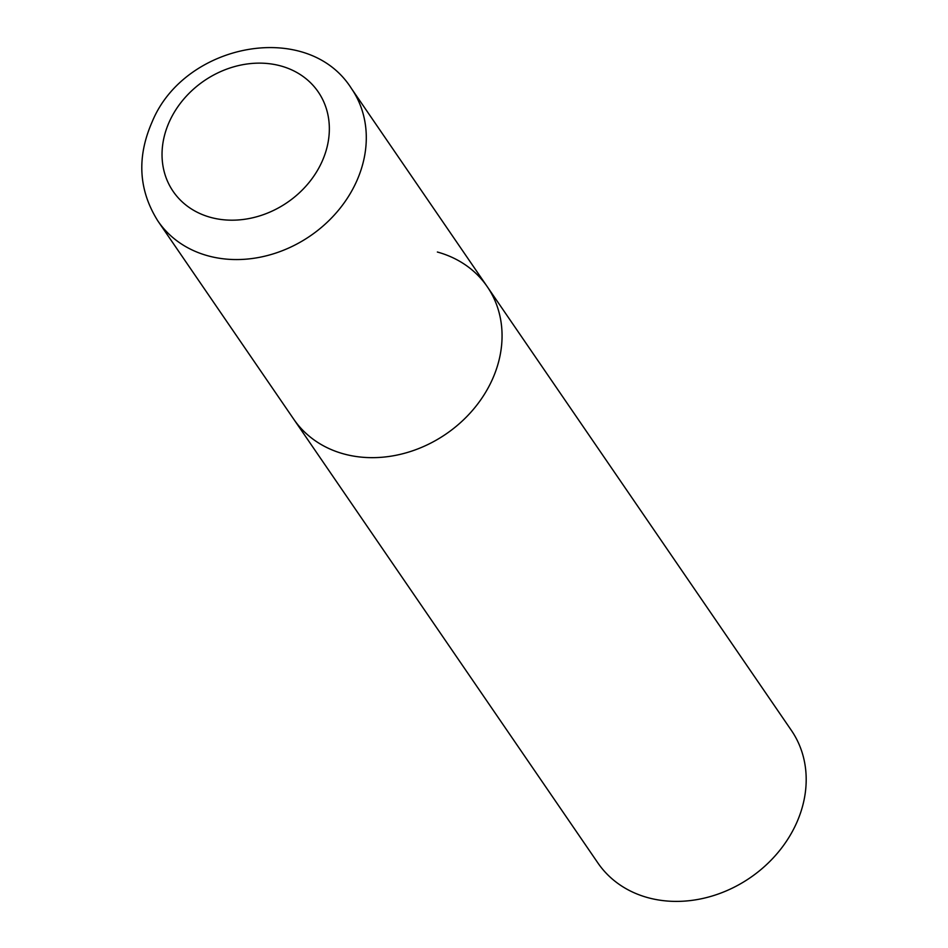 <?xml version="1.0" encoding="UTF-8"?>
<svg xmlns="http://www.w3.org/2000/svg" width="948" height="948" viewBox="0 0 948 948"><rect width="100%" height="100%" fill="white"/><g stroke="black" fill="none" stroke-linecap="round" stroke-linejoin="round"><path stroke-width="1.42" d="M158.008 221.168A117.268 98.237 -34.4 0 0 259.634 257.299A117.268 98.237 -34.4 0 0 355.974 182.691A117.268 98.237 -34.4 0 0 351.483 88.567C307.804 19.244 184.623 42.921 152.237 121.652C136.607 157.143 138.538 190.311 158.008 221.168L597.915 863A117.268 98.237 -34.4 0 0 647.792 897.638A117.268 98.237 -34.4 0 0 795.87 824.523A117.268 98.237 -34.4 0 0 791.379 730.398L487.248 286.663A117.268 98.237 -34.4 0 0 437.372 252.026M293.785 419.265A117.268 98.237 -34.4 0 0 343.662 453.902A117.268 98.237 -34.4 0 0 472.768 410.081A117.268 98.237 -34.4 0 0 487.248 286.663A117.268 98.237 -34.4 0 1 491.739 380.788A117.268 98.237 -34.4 0 1 395.411 455.396A117.268 98.237 -34.4 0 1 293.785 419.265M321.609 162.523A87.951 73.683 -34.4 0 0 280.833 65.957A87.951 73.683 -34.4 0 0 169.775 120.787A87.951 73.683 -34.4 0 0 210.551 217.365A87.951 73.683 -34.4 0 0 321.609 162.523M351.483 88.567L487.248 286.663"/></g></svg>
